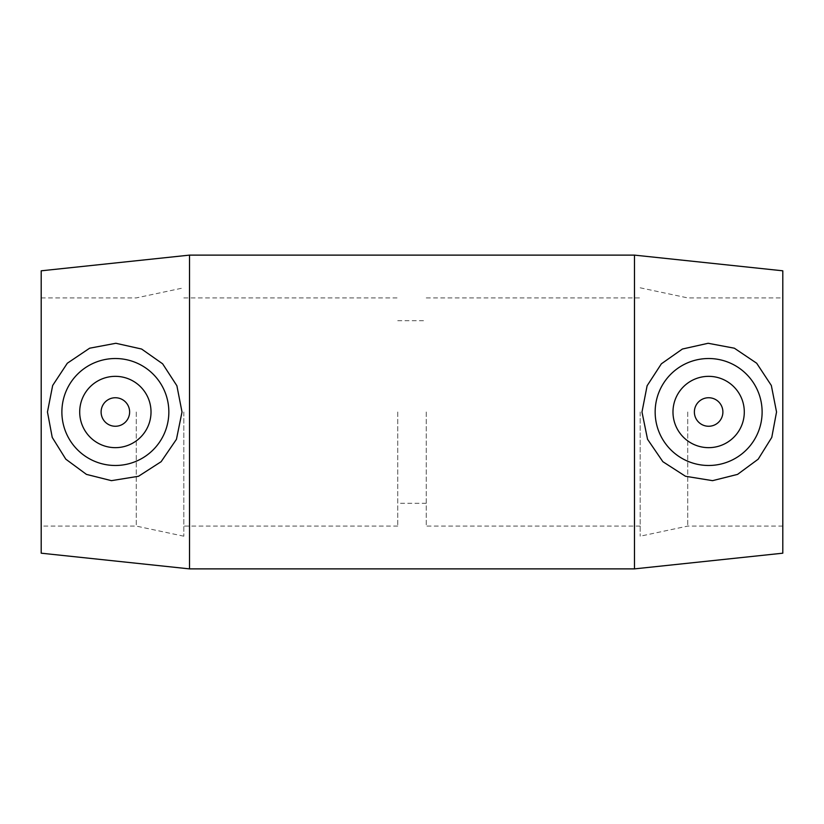 <?xml version="1.0" encoding="UTF-8"?>
<svg xmlns="http://www.w3.org/2000/svg" width="824" height="824" viewBox="0 0 824 824"><rect width="100%" height="100%" fill="white"/><g stroke="black" fill="none" stroke-linecap="round" stroke-linejoin="round"><path stroke-width="0.62" stroke-dasharray="4.12 3.09" d="M694.375 412A14.265 14.265 0 0 1 715.768 399.65A14.265 14.265 0 0 1 715.768 424.35A14.265 14.265 0 0 1 694.375 412M672.981 412A35.659 35.659 0 0 0 726.469 442.879A35.659 35.659 0 0 0 726.469 381.121A35.659 35.659 0 0 0 672.981 412M129.625 412A14.265 14.265 0 0 0 108.232 399.65A14.265 14.265 0 0 0 108.232 424.35A14.265 14.265 0 0 0 129.625 412M151.019 412A35.659 35.659 0 0 1 97.531 442.879A35.659 35.659 0 0 1 97.531 381.121A35.659 35.659 0 0 1 151.019 412M634.48 568.879L634.48 255.121M189.52 568.879L189.52 255.121M782.8 553.192L782.8 270.808M782.8 412L782.8 526.093L782.8 412M687.721 412L687.721 526.093L687.721 412M640.186 412L640.186 536.197L640.186 412M426.266 412L426.266 526.093L426.266 412M397.734 412L397.734 526.093L397.734 412M183.814 412L183.814 536.197L183.814 412M136.279 412L136.279 526.093L136.279 412M41.2 412L41.2 526.093L41.2 412M41.2 553.192L41.2 270.808M782.8 526.093L687.721 526.093L640.186 536.197M640.186 287.803L687.721 297.907L782.8 297.907M640.186 526.093L426.266 526.093M426.266 297.907L640.186 297.907M426.266 503.279L397.734 503.279M397.734 320.721L426.266 320.721M397.734 526.093L183.814 526.093M183.814 297.907L397.734 297.907M183.814 536.197L136.279 526.093L41.2 526.093M41.2 297.907L136.279 297.907L183.814 287.803"/><path stroke-width="1.24" d="M694.375 412A14.265 14.265 0 0 1 715.768 399.65A14.265 14.265 0 0 1 715.768 424.35A14.265 14.265 0 0 1 694.375 412M672.981 412A35.659 35.659 0 0 1 726.469 381.121A35.659 35.659 0 0 1 726.469 442.879A35.659 35.659 0 0 1 672.981 412M129.625 412A14.265 14.265 0 0 1 108.232 424.35A14.265 14.265 0 0 1 108.232 399.65A14.265 14.265 0 0 1 129.625 412M151.019 412A35.659 35.659 0 0 1 97.531 442.879A35.659 35.659 0 0 1 97.531 381.121A35.659 35.659 0 0 1 151.019 412M61.882 412A53.478 53.478 0 0 1 116.38 358.533A53.478 53.478 0 0 1 168.807 414.029A53.478 53.478 0 0 1 112.311 465.395A53.478 53.478 0 0 1 61.882 412M711.689 465.395A53.478 53.478 0 0 0 762.118 412A53.478 53.478 0 0 0 707.62 358.533A53.478 53.478 0 0 0 655.193 414.029A53.478 53.478 0 0 0 711.689 465.395M712.564 480.66L685.496 476.272L662.867 461.697L647.551 439.305L641.989 412.01L647.108 385.766L661.373 363.806L682.396 349.036L708.135 343.278L734.359 348.202L756.679 363.229L771.336 385.488L776.538 411.99L771.769 437.41L758.193 459.184L737.562 474.387L712.564 480.66M111.436 480.66L86.438 474.387L65.807 459.184L52.231 437.41L47.462 411.99L52.664 385.488L67.321 363.229L89.641 348.202L115.865 343.278L141.604 349.036L162.627 363.806L176.892 385.766L182.011 412.01L176.449 439.305L161.133 461.697L138.504 476.272L111.436 480.66M634.48 412L634.48 568.879L189.52 568.879L189.52 255.121L634.48 255.121L634.48 412M634.48 255.121L782.8 270.808L782.8 553.192L634.48 568.879M189.52 255.121L41.2 270.808L41.2 553.192L189.52 568.879"/></g></svg>
